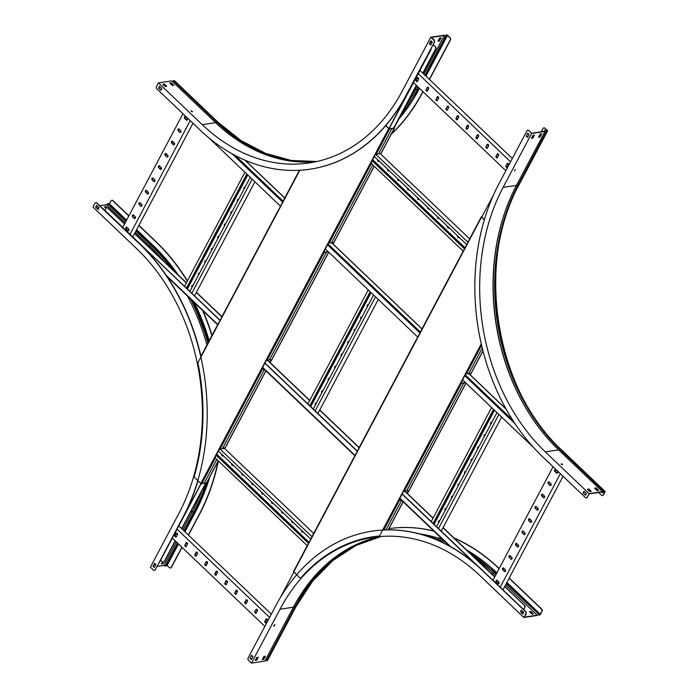 <?xml version="1.0" encoding="UTF-8"?>
<svg xmlns="http://www.w3.org/2000/svg" width="698" height="698" viewBox="0 0 698 698"><rect width="100%" height="100%" fill="white"/><g stroke="black" fill="none" stroke-linecap="round" stroke-linejoin="round"><path stroke-width="1.05" d="M533.857 447.819L462.565 379.834M417.762 337.099L325.329 248.95M280.526 206.215L208.519 137.541M433.284 523.561L493.678 409.508M433.135 523.421L493.53 409.36M431.224 521.589L491.61 407.536M445.359 510.09A1.108 0.838 81.5 0 1 445.743 508.414M438.85 522.383A1.108 0.838 81.5 0 1 439.234 520.708M441.232 531.143L501.626 417.081M451.868 497.796A1.108 0.838 81.5 0 1 452.252 496.121M458.377 485.503A1.108 0.838 81.5 0 1 458.76 483.827M464.885 473.209A1.108 0.838 81.5 0 1 465.269 471.534M471.394 460.916A1.108 0.838 81.5 0 1 471.778 459.24M477.903 448.622A1.108 0.838 81.5 0 1 478.287 446.947M484.412 436.329A1.108 0.838 81.5 0 1 484.796 434.662M490.921 424.035A1.108 0.838 81.5 0 1 491.305 422.369M438.484 528.526L498.878 414.464M436.573 526.693L496.959 412.631M446.162 508.58A1.108 0.838 -98.5 0 0 445.245 510.308M439.653 520.874A1.108 0.838 -98.5 0 0 438.737 522.601M494.454 410.241L434.06 524.303M452.67 496.287A1.108 0.838 -98.5 0 0 451.754 498.014M459.179 483.993A1.108 0.838 -98.5 0 0 458.263 485.721M465.688 471.7A1.108 0.838 -98.5 0 0 464.772 473.427M472.197 459.406A1.108 0.838 -98.5 0 0 471.281 461.134M478.706 447.113A1.108 0.838 -98.5 0 0 477.79 448.84M485.215 434.819A1.108 0.838 -98.5 0 0 484.299 436.547M491.724 422.526A1.108 0.838 -98.5 0 0 490.807 424.253M502.97 589.845L563.085 476.306M500.222 587.227L560.337 473.68M503.668 568.102A1.108 0.838 -98.5 0 0 502.752 569.838L504.366 571.374A1.108 0.838 -98.5 0 0 505.282 569.638L503.668 568.102M497.159 580.396A1.108 0.838 -98.5 0 0 496.243 582.132L497.857 583.668A1.108 0.838 -98.5 0 0 498.773 581.931L497.159 580.396M492.963 580.291L553.078 466.753M510.177 555.809A1.108 0.838 -98.5 0 0 509.261 557.545L510.875 559.081A1.108 0.838 -98.5 0 0 511.791 557.344L510.177 555.809L509.374 557.362M516.686 543.515A1.108 0.838 -98.5 0 0 515.77 545.251L517.384 546.787A1.108 0.838 -98.5 0 0 518.3 545.051L516.686 543.515L515.883 545.068M523.195 531.222A1.108 0.838 -98.5 0 0 522.279 532.958L523.893 534.494A1.108 0.838 -98.5 0 0 524.809 532.757L523.195 531.222L522.392 532.775M529.703 518.928A1.108 0.838 -98.5 0 0 528.787 520.664L530.401 522.2A1.108 0.838 -98.5 0 0 531.318 520.464L529.703 518.928M536.212 506.635A1.108 0.838 -98.5 0 0 535.296 508.371L536.91 509.915A1.108 0.838 -98.5 0 0 537.826 508.17L536.212 506.635M542.721 494.341A1.108 0.838 -98.5 0 0 541.805 496.077L543.419 497.622A1.108 0.838 -98.5 0 0 544.335 495.877L542.721 494.341L541.918 495.894M549.23 482.048A1.108 0.838 -98.5 0 0 548.314 483.784L549.928 485.328A1.108 0.838 -98.5 0 0 550.844 483.583L549.23 482.048L548.427 483.601M555.739 469.754A1.108 0.838 -98.5 0 0 554.823 471.49L556.437 473.035A1.108 0.838 -98.5 0 0 557.353 471.29L555.739 469.754L554.936 471.307M498.18 583.702L498.974 582.193M504.689 571.409L505.483 569.9M511.198 559.115L511.992 557.606M517.707 546.822L518.501 545.312M524.215 534.528L525.009 533.019M530.724 522.235L531.518 520.725M537.233 509.941L538.027 508.432M543.742 497.648L544.536 496.138M550.251 485.354L551.045 483.845M556.76 473.061L557.554 471.551M498.023 583.563L498.843 582.01M504.532 571.269L505.352 569.716M511.041 558.976L511.861 557.423M517.55 546.682L518.37 545.129M524.058 534.389L524.879 532.836M530.567 522.095L531.387 520.542M537.076 509.802L537.896 508.249M543.585 497.508L544.405 495.955M550.094 485.215L550.914 483.662M556.603 472.921L557.423 471.368M536.23 506.643L535.41 508.188M529.721 518.937L528.901 520.481M503.686 568.111L502.865 569.655M497.177 580.404L496.357 581.949M505.108 571.566A1.108 0.838 81.5 0 1 504.61 571.339L502.996 569.804A1.108 0.838 81.5 0 1 503.171 567.867M498.599 583.86A1.108 0.838 81.5 0 1 498.102 583.633L496.487 582.097A1.108 0.838 81.5 0 1 496.662 580.16M511.617 559.273A1.108 0.838 81.5 0 1 511.119 559.046L509.505 557.51A1.108 0.838 81.5 0 1 509.68 555.573M518.125 546.988A1.108 0.838 81.5 0 1 517.628 546.752L516.014 545.217A1.108 0.838 81.5 0 1 516.188 543.28M524.634 534.694A1.108 0.838 81.5 0 1 524.137 534.459L522.523 532.923A1.108 0.838 81.5 0 1 522.697 530.986M531.143 522.401A1.108 0.838 81.5 0 1 530.646 522.165L529.032 520.629A1.108 0.838 81.5 0 1 529.206 518.693M537.652 510.107A1.108 0.838 81.5 0 1 537.155 509.872L535.54 508.336A1.108 0.838 81.5 0 1 535.715 506.399M544.161 497.814A1.108 0.838 81.5 0 1 543.663 497.578L542.049 496.042A1.108 0.838 81.5 0 1 542.224 494.114M550.67 485.52A1.108 0.838 81.5 0 1 550.172 485.285L548.558 483.749A1.108 0.838 81.5 0 1 548.733 481.821M557.179 473.227A1.108 0.838 81.5 0 1 556.681 473L555.067 471.455A1.108 0.838 81.5 0 1 555.242 469.527M309.938 405.922L370.333 291.86M309.79 405.782L370.176 291.72M307.87 403.95L368.265 289.888M322.014 392.451A1.108 0.838 81.5 0 1 322.389 390.775M315.505 404.735A1.108 0.838 81.5 0 1 315.88 403.069M317.887 413.504L378.272 299.442M328.522 380.157A1.108 0.838 81.5 0 1 328.898 378.482M335.031 367.863A1.108 0.838 81.5 0 1 335.406 366.188M341.54 355.57A1.108 0.838 81.5 0 1 341.915 353.895M348.049 343.276A1.108 0.838 81.5 0 1 348.424 341.601M354.558 330.983A1.108 0.838 81.5 0 1 354.933 329.308M361.067 318.689A1.108 0.838 81.5 0 1 361.442 317.014M367.576 306.396A1.108 0.838 81.5 0 1 367.951 304.721M315.138 410.878L375.524 296.825M313.219 409.054L373.613 294.992M322.808 390.941A1.108 0.838 -98.5 0 0 321.891 392.669M316.299 403.235A1.108 0.838 -98.5 0 0 315.383 404.962M371.1 292.602L310.706 406.655M329.316 378.648A1.108 0.838 -98.5 0 0 328.4 380.375M335.825 366.354A1.108 0.838 -98.5 0 0 334.909 368.082M342.334 354.061A1.108 0.838 -98.5 0 0 341.418 355.788M348.843 341.767A1.108 0.838 -98.5 0 0 347.927 343.495M355.352 329.473A1.108 0.838 -98.5 0 0 354.436 331.201M361.861 317.18A1.108 0.838 -98.5 0 0 360.945 318.907M368.37 304.886A1.108 0.838 -98.5 0 0 367.453 306.614M186.584 288.283L246.979 174.221M186.436 288.134L246.83 174.081M184.516 286.311L244.911 172.249M198.66 274.803A1.108 0.838 81.5 0 1 199.035 273.136M192.151 287.096A1.108 0.838 81.5 0 1 192.526 285.421M194.533 295.856L254.927 181.803M205.168 262.509A1.108 0.838 81.5 0 1 205.544 260.843M211.677 250.216A1.108 0.838 81.5 0 1 212.052 248.549M218.186 237.922A1.108 0.838 81.5 0 1 218.561 236.256M224.695 225.629A1.108 0.838 81.5 0 1 225.07 223.962M231.204 213.335A1.108 0.838 81.5 0 1 231.579 211.668M237.713 201.041A1.108 0.838 81.5 0 1 238.088 199.375M244.221 188.757A1.108 0.838 81.5 0 1 244.597 187.081M191.784 293.239L252.179 179.177M189.865 291.406L250.259 177.353M199.462 273.293A1.108 0.838 -98.5 0 0 198.546 275.021M192.953 285.587A1.108 0.838 -98.5 0 0 192.037 287.314M247.755 174.954L187.361 289.016M205.971 261A1.108 0.838 -98.5 0 0 205.055 262.727M212.48 248.706A1.108 0.838 -98.5 0 0 211.564 250.434M218.989 236.413A1.108 0.838 -98.5 0 0 218.073 238.149M225.498 224.119A1.108 0.838 -98.5 0 0 224.582 225.855M232.006 211.826A1.108 0.838 -98.5 0 0 231.09 213.562M238.515 199.541A1.108 0.838 -98.5 0 0 237.599 201.268M245.024 187.247A1.108 0.838 -98.5 0 0 244.108 188.975M522.078 610.767L521.118 610.907M124.549 224.032L107.762 208.021A1.579 1.195 -98.5 0 0 106.096 208.301L104.962 210.43M102.536 208.388A1.579 1.195 81.5 0 1 103.147 208.702L220.044 320.452M477.912 566.122L402.196 493.914M357.367 451.161L264.961 363.03M220.132 320.277L103.147 208.702M474.945 563.565L402.083 494.071M357.28 451.344L264.847 363.187M104.683 207.044L105.86 206.599L106.995 207.681A1.579 1.195 81.5 0 1 108.007 207.987L107.762 208.021M524.556 605.253A1.579 1.195 81.5 0 1 524.905 607.461L524.66 607.496A1.579 1.195 -98.5 0 0 524.311 605.288L504.794 586.407M494.777 576.853L443.117 527.583M433.1 518.038L404.971 491.2M359.182 447.531L319.763 409.944M309.755 400.39L267.735 360.316M221.947 316.648L196.417 292.305M186.401 282.751L134.662 233.402M124.645 223.857L108.007 207.987M524.905 607.461L523.744 609.659M524.311 605.288L504.698 586.582M494.681 577.037L443.021 527.767M433.013 518.213L404.727 491.235M359.086 447.715L319.675 410.119M309.659 400.573L267.491 360.351M221.851 316.831L196.321 292.479M186.305 282.934L134.566 233.586M524.66 607.496L523.596 609.511M132.777 236.962L192.971 123.276M130.029 234.336L190.222 120.658M133.536 215.097A1.108 0.838 -98.5 0 0 132.62 216.834L134.234 218.369A1.108 0.838 -98.5 0 0 135.15 216.633L133.536 215.097L132.733 216.65M127.027 227.391A1.108 0.838 -98.5 0 0 126.111 229.127L127.725 230.663A1.108 0.838 -98.5 0 0 128.641 228.927L127.027 227.391M122.761 227.408L182.955 113.722M140.045 202.804A1.108 0.838 -98.5 0 0 139.129 204.54L140.743 206.076A1.108 0.838 -98.5 0 0 141.659 204.34L140.045 202.804M146.554 190.51A1.108 0.838 -98.5 0 0 145.638 192.247L147.252 193.791A1.108 0.838 -98.5 0 0 148.168 192.046L146.554 190.51M153.063 178.217A1.108 0.838 -98.5 0 0 152.147 179.953L153.761 181.497A1.108 0.838 -98.5 0 0 154.677 179.752L153.063 178.217L152.26 179.77M159.572 165.923A1.108 0.838 -98.5 0 0 158.655 167.66L160.27 169.204A1.108 0.838 -98.5 0 0 161.186 167.459L159.572 165.923M166.08 153.63A1.108 0.838 -98.5 0 0 165.164 155.366L166.778 156.91A1.108 0.838 -98.5 0 0 167.695 155.165L166.08 153.63L165.278 155.183M172.589 141.336A1.108 0.838 -98.5 0 0 171.673 143.073L173.287 144.617A1.108 0.838 -98.5 0 0 174.203 142.872L172.589 141.336M179.098 129.043A1.108 0.838 -98.5 0 0 178.182 130.779L179.796 132.323A1.108 0.838 -98.5 0 0 180.712 130.587L179.098 129.043M185.607 116.749A1.108 0.838 -98.5 0 0 184.691 118.486L186.305 120.03A1.108 0.838 -98.5 0 0 187.221 118.294L185.607 116.749M128.048 230.698L128.842 229.188M134.557 218.404L135.351 216.895M141.066 206.111L141.86 204.601M147.575 193.817L148.369 192.308M154.084 181.524L154.877 180.014M160.592 169.23L161.386 167.721M167.101 156.937L167.895 155.427M173.61 144.643L174.404 143.134M180.119 132.35L180.913 130.84M186.628 120.056L187.422 118.547M127.891 230.558L128.711 229.005M134.4 218.265L135.22 216.712M140.909 205.971L141.729 204.418M147.418 193.678L148.238 192.125M153.926 181.384L154.747 179.831M160.435 169.091L161.255 167.537M166.944 156.797L167.764 155.244M173.453 144.503L174.273 142.95M179.962 132.21L180.782 130.657M186.471 119.916L187.291 118.363M185.624 116.767L184.804 118.311M179.116 129.06L178.295 130.596M172.607 141.354L171.787 142.889M159.589 165.932L158.769 167.476M146.571 190.519L145.751 192.063M140.062 202.813L139.242 204.357M127.045 227.4L126.225 228.944M134.976 218.57A1.108 0.838 81.5 0 1 134.478 218.334L132.864 216.799A1.108 0.838 81.5 0 1 133.039 214.862M128.467 230.864A1.108 0.838 81.5 0 1 127.97 230.628L126.355 229.092A1.108 0.838 81.5 0 1 126.53 227.155M141.485 206.276A1.108 0.838 81.5 0 1 140.987 206.041L139.373 204.505A1.108 0.838 81.5 0 1 139.548 202.568M147.993 193.983A1.108 0.838 81.5 0 1 147.496 193.747L145.882 192.212A1.108 0.838 81.5 0 1 146.056 190.275M154.502 181.689A1.108 0.838 81.5 0 1 154.005 181.454L152.391 179.918A1.108 0.838 81.5 0 1 152.565 177.99M161.011 169.396A1.108 0.838 81.5 0 1 160.514 169.16L158.9 167.625A1.108 0.838 81.5 0 1 159.074 165.696M167.52 157.102A1.108 0.838 81.5 0 1 167.023 156.876L165.409 155.331A1.108 0.838 81.5 0 1 165.583 153.403M174.029 144.809A1.108 0.838 81.5 0 1 173.532 144.582L171.917 143.038A1.108 0.838 81.5 0 1 172.092 141.109M180.538 132.515A1.108 0.838 81.5 0 1 180.04 132.288L178.426 130.744A1.108 0.838 81.5 0 1 178.601 128.816M187.047 120.222A1.108 0.838 81.5 0 1 186.549 119.995L184.935 118.451A1.108 0.838 81.5 0 1 185.11 116.522M562.44 464.214L561.105 463.891L562.44 464.214M562.492 464.816L561.105 464.083M515.333 169.588L514.374 170.897L515.333 169.588M514.304 170.731L515.394 169.579M534.424 135.115L533.002 135.333L531.422 138.309L532.853 138.099L534.424 135.115M534.031 135.176L532.609 137.864L531.579 138.021M541.308 133.868L540.121 136.791L541.7 133.807L540.269 134.016L538.559 137.244L539.99 137.035L539.877 136.555L538.716 136.956M527.836 130.256A1.579 1.195 81.5 0 1 528.848 130.552L531.632 133.475L544.998 131.486L516.468 185.38A189.402 143.369 81.5 0 0 558.662 449.87L602.453 491.636L602.644 492.587L604.756 491.296A1.012 0.471 -46.4 0 1 605.035 491.357A1.012 0.471 -46.4 0 1 604.991 491.994L603.438 494.926A1.579 1.195 81.5 0 1 602.54 495.536M528.848 130.552L531.632 133.205L544.641 131.276L544.553 130.378L547.215 130.823L544.684 128.196A1.579 1.195 -98.5 0 0 543.018 128.476L541.273 131.774M531.632 133.475L503.101 187.369A189.402 143.369 -98.5 0 0 545.295 451.859L558.662 449.87M602.453 491.636L589.086 493.626L545.295 451.859M528.604 130.587A1.579 1.195 -98.5 0 0 526.938 130.866L499.061 183.513A195.71 148.151 81.5 0 0 542.66 456.824L585.447 497.63A1.579 1.195 -98.5 0 0 587.114 497.351L589.086 493.626M587.114 497.351L589.173 493.887L602.182 491.95L602.383 492.867L604.773 491.636L603.438 494.926M587.358 497.316A1.579 1.195 81.5 0 1 586.46 497.927M583.074 492.936L585.5 495.248L586.416 493.512L583.999 491.2L583.074 492.936L584.147 491.34M585.596 495.065L583.319 492.901M527.653 137.262L526.388 136.058L527.871 133.257M526.144 136.093L527.557 137.436L529.136 134.461L527.723 133.109L526.388 136.058M588.833 488.993L587.402 489.202L589.819 491.514L591.25 491.305L588.833 488.993L590.84 491.366M587.646 489.446L588.667 489.289M597.165 490.642L598.596 490.432L595.97 487.928L594.539 488.146L597.165 490.642M594.792 488.382L596.171 488.12L598.186 490.493M545.312 130.352L547.302 131.145A1.012 0.462 27.9 0 0 547.546 130.997A1.012 0.462 27.9 0 0 547.311 130.43L544.684 128.196M598.631 492.483L601.528 495.24A1.579 1.195 -98.5 0 0 603.194 494.961M543.917 127.865A1.579 1.195 81.5 0 1 544.929 128.162M274.838 625.312L274.872 624.762L273.677 626.019L274.838 625.312M273.607 625.853L274.698 624.701M525.358 614.947L526.126 614.833L525.655 614.388M522.523 612.975L523.517 612.827M523.675 612.53L522.27 612.739L523.134 613.559M529.66 611.91L530.681 611.762L533.054 614.022M533.464 613.961L530.838 611.465L529.416 611.675L532.033 614.179L533.464 613.961M382.687 530.035A195.71 148.151 81.5 0 1 482.885 570.685L525.664 611.492A1.579 1.195 81.5 0 1 526.022 613.69L523.805 617.46L537.172 615.47L538.804 614.249L539.467 615.13A1.012 0.471 133.6 0 0 540.54 614.231L541.849 611.343A1.579 1.195 -98.5 0 0 541.5 609.136L541.744 609.101A1.579 1.195 81.5 0 1 542.093 611.3M526.022 613.69L524.207 617.119L537.216 615.191L505.544 584.985M495.536 575.431L493.416 573.416A189.777 143.657 -98.5 0 0 475.957 558.906M523.805 617.46L480.006 575.684A189.402 143.369 -98.5 0 0 373.256 537.355A189.402 143.369 -98.5 0 0 280.02 609.206L293.387 607.225A189.402 143.369 81.5 0 1 379.965 536.57M293.387 607.225L264.856 661.111L251.489 663.1L280.02 609.206M525.777 613.734A1.579 1.195 -98.5 0 0 525.42 611.527L482.641 570.72A195.71 148.151 81.5 0 0 372.322 531.117A195.71 148.151 81.5 0 0 275.989 605.358L248.113 658.005A1.579 1.195 -98.5 0 0 248.462 660.212L251.489 663.1M445.56 542.206A189.777 143.657 -98.5 0 0 430.535 537.364M249.945 658.266L251.359 659.61L252.938 656.635L251.524 655.282L249.945 658.266L251.673 655.431M251.454 659.436L250.189 658.231M522.933 613.926L520.664 611.762L521.493 610.2M520.42 611.797L522.837 614.109L523.762 612.373L521.336 610.061L520.664 611.762M258.225 657.289L256.803 657.507L255.224 660.483L256.655 660.273L258.225 657.289M257.832 657.35L256.41 660.046L255.372 660.195M263.661 659.462L265.371 656.233L263.94 656.443L262.23 659.671L263.661 659.462L262.387 659.383M264.97 656.286L263.416 659.226M537.32 615.086L539.065 613.97L539.633 614.825L541.849 611.343M265.327 660.229L267.159 660.77A1.012 0.462 27.9 0 0 267.404 660.631A1.012 0.462 27.9 0 0 267.386 660.343M433.999 531.178A195.71 148.151 81.5 0 0 388.952 528.639A195.71 148.151 81.5 0 1 433.859 531.047M453.927 537.896A195.71 148.151 81.5 0 1 498.957 568.294L499.192 568.521M454.206 538.158A195.71 148.151 81.5 0 1 498.712 568.329L499.096 568.696M263.992 656.434A1.579 1.195 -98.5 0 0 264.306 657.542M509.112 578.249L541.5 609.136M509.208 578.066L541.744 609.101M191.226 110.764L192.543 111.697L191.226 110.764M192.395 111.811L191.008 111.069M164.239 84.013L162.817 84.231L165.234 86.535L166.665 86.325L164.239 84.013L166.255 86.386M163.062 84.467L164.082 84.31M171.185 82.757L169.754 82.975L172.38 85.479L173.802 85.261L171.185 82.757L173.401 85.322M169.998 83.21L171.027 83.062M434.139 42.325A1.579 1.195 -98.5 0 0 433.79 40.118L434.034 40.083A1.579 1.195 81.5 0 1 434.383 42.281L406.262 94.972A195.71 148.151 81.5 0 1 309.921 169.221A195.71 148.151 81.5 0 1 199.611 129.61L156.823 88.803A1.579 1.195 -98.5 0 1 156.474 86.596L158.446 82.87L171.813 80.889L215.612 122.656A189.402 143.369 81.5 0 0 315.653 161.77M158.446 82.87L202.246 124.645A189.402 143.369 -98.5 0 0 308.996 162.974A189.402 143.369 -98.5 0 0 402.231 91.124L430.762 37.23L444.129 35.24L446.066 35.903L446.432 34.9A1.012 0.462 -152.1 0 1 447.732 35.415L450.114 37.692A1.579 1.195 81.5 0 1 450.463 39.891L429.488 79.502M433.79 40.118L430.762 37.23M434.034 40.083L431.251 37.422L444.26 35.493L423.817 74.093M434.383 42.281L406.506 94.937A195.71 148.151 81.5 0 1 310.174 169.178A195.71 148.151 81.5 0 1 310.043 169.195M405.311 106.532A189.777 143.657 -98.5 0 0 415.72 89.379L417.046 89.972A190.894 144.503 81.5 0 1 400.844 114.961M430.727 45.047L432.306 42.063L430.893 40.72L429.314 43.695L430.727 45.047M430.823 44.864L429.558 43.66L431.041 40.859M161.002 90.086L158.734 87.922L159.563 86.36M158.49 87.957L160.906 90.269L161.831 88.533L159.406 86.22L158.734 87.922M432.01 41.784L430.945 42.011M431.381 41.182L430.788 42.299L432.254 42.02M433.537 39.603L433.798 39.105L433.118 39.21M440.674 37.849L439.496 40.772L441.066 37.797L439.644 38.006L437.934 41.234L439.365 41.025L439.251 40.545L438.082 40.946M417.343 86.325L415.72 89.379L414.28 89.597M444.39 35.546L446.397 36.087L446.668 35.127L450.114 37.692M172.563 81.596L174.116 80.54A1.012 0.471 -46.4 0 1 174.395 80.61A1.012 0.471 -46.4 0 1 174.465 80.881M423.014 91.735L422.587 92.546A195.71 148.151 81.5 0 1 391.159 134.382M422.866 91.586L422.342 92.581A195.71 148.151 81.5 0 1 391.369 133.99M450.463 39.891L450.219 39.934A1.579 1.195 -98.5 0 0 449.861 37.727M450.219 39.934L429.34 79.363M172.458 84.423A1.579 1.195 -98.5 0 0 172.397 85.47M155.619 564.263L154.555 564.49M154.991 563.661L154.398 564.778L155.863 564.499M163.306 562.169L162.835 563.748L163.707 562.108M160.68 560.11L162.494 561.838L161.404 563.967L162.835 563.748M162.59 563.522L161.561 563.67M153.961 566.898L154.72 566.785M157.111 566.436L163.917 565.424L176.35 541.945M182.824 529.712L192.456 511.529A189.777 143.657 -98.5 0 0 201.766 490.956M155.113 569.769A1.579 1.195 -98.5 0 1 153.447 570.048L150.419 567.16L178.958 513.266A189.402 143.369 -98.5 0 0 136.764 248.776L92.965 207.009L94.937 203.284A1.579 1.195 -98.5 0 1 96.603 203.005L139.391 243.811A195.71 148.151 81.5 0 1 182.989 517.122L155.357 569.734A1.579 1.195 81.5 0 1 154.459 570.336M99.744 205.727L106.375 204.741L125.239 222.732M126.277 220.769L108.234 203.519L106.375 204.741M177.432 542.974L165.234 566.008L163.917 565.424M95.844 202.673A1.579 1.195 81.5 0 1 96.848 202.97L139.635 243.768A195.71 148.151 81.5 0 1 200.945 356.303M197.97 480.756A195.71 148.151 81.5 0 1 183.234 517.078L155.357 569.734M206.94 344.986A189.777 143.657 -98.5 0 0 187.387 295.987M164.44 261.802A189.777 143.657 -98.5 0 0 150.175 246.507L151.239 245.539A190.894 144.503 81.5 0 1 171.883 268.904M98.976 207.699L96.56 205.387L95.635 207.123L98.06 209.435L98.976 207.699M98.156 209.252L95.879 207.088L96.708 205.526M154.424 567.343L153.159 566.139L154.642 563.338M152.914 566.174L154.328 567.526L155.907 564.542L154.494 563.199L153.159 566.139M97.737 208.301L98.741 208.152M98.898 207.856L97.493 208.065L98.348 208.885M105.86 206.599L104.43 206.809L106.061 208.362M105.703 206.896L106.62 207.777M96.333 206.233L97.292 206.093M135.255 232.277L150.175 246.507L148.639 246.734M165.234 566.008L166.063 566.008L177.964 543.48M109.028 204.287L111.017 200.893A1.579 1.195 -98.5 0 1 112.683 200.614L128.807 215.996M166.56 565.075L169.527 567.657A1.579 1.195 -98.5 0 0 171.193 567.378L171.438 567.343A1.579 1.195 81.5 0 1 170.539 567.945M138.919 225.367L155.715 241.377A195.71 148.151 81.5 0 1 187.413 280.84M203.013 310.88A195.71 148.151 81.5 0 1 212.035 335.363M218.439 460.994A195.71 148.151 81.5 0 1 199.314 514.688L188.495 535.122M138.823 225.541L155.471 241.421A195.71 148.151 81.5 0 1 187.291 281.076M202.568 310.462A195.71 148.151 81.5 0 1 211.869 335.668M218.186 461.081A195.71 148.151 81.5 0 1 199.07 514.731L188.347 534.982M111.916 200.282A1.579 1.195 81.5 0 1 112.928 200.579L128.903 215.813M181.873 547.206L171.193 567.378M182.021 547.354L171.438 567.343M481.917 216.842L493.434 195.091M422.779 73.107L435.561 48.973A1.579 1.195 -98.5 0 0 435.212 46.766L433.083 44.742M435.212 46.766L433.179 44.567M431.111 44.306L430.352 44.419M431.111 48.467A1.579 1.195 81.5 0 1 430.954 49.663L430.701 49.698A1.579 1.195 -98.5 0 0 430.902 48.869M370.786 163.288L375.568 154.249M389.126 128.659L430.954 49.663M385.802 125.535L388.961 128.545L430.701 49.698M435.456 46.731A1.579 1.195 81.5 0 1 435.805 48.939L435.561 48.973M391.465 129.017A1.579 0.742 -46.4 0 1 392.73 128.205L394.134 127.961L416.462 85.479M422.936 73.255L435.805 48.939M333.216 242.546A1.579 1.195 81.5 0 1 332.58 242.808M393.681 128.066L416.305 85.339M332.972 242.581A1.579 1.195 -98.5 0 1 331.567 242.511L331.454 242.407M512.315 158.49L419.96 70.419M510.57 161.779L418.215 73.7M496.042 156.143A1.108 0.838 -98.5 0 0 497.447 157.495L498.503 155.506A1.108 0.838 -98.5 0 0 497.089 154.153L496.042 156.143L497.334 154.118A1.108 0.838 81.5 0 1 497.761 153.734M506.024 165.67A1.108 0.838 -98.5 0 0 507.437 167.023L508.493 165.033A1.108 0.838 -98.5 0 0 507.08 163.681L506.277 165.635L507.324 163.646A1.108 0.838 81.5 0 1 507.751 163.262M505.841 170.722L413.486 82.643M486.052 146.615A1.108 0.838 -98.5 0 0 487.457 147.967L488.513 145.978A1.108 0.838 -98.5 0 0 487.099 144.626L486.052 146.615L487.344 144.591A1.108 0.838 81.5 0 1 487.771 144.207M476.062 137.087A1.108 0.838 -98.5 0 0 477.467 138.44L478.523 136.45A1.108 0.838 -98.5 0 0 477.109 135.107L476.306 137.052L477.353 135.063A1.108 0.838 81.5 0 1 477.781 134.679M466.072 127.559A1.108 0.838 -98.5 0 0 467.477 128.912L468.533 126.923A1.108 0.838 -98.5 0 0 467.119 125.579L466.316 127.525L467.363 125.535A1.108 0.838 81.5 0 1 467.791 125.151M456.082 118.032A1.108 0.838 -98.5 0 0 457.495 119.384L458.542 117.395A1.108 0.838 -98.5 0 0 457.129 116.051L456.326 117.997L457.373 116.008A1.108 0.838 81.5 0 1 457.801 115.624M446.092 108.504A1.108 0.838 -98.5 0 0 447.505 109.856L448.552 107.867A1.108 0.838 -98.5 0 0 447.139 106.524L446.336 108.469L447.383 106.48A1.108 0.838 81.5 0 1 447.811 106.096M436.102 98.976A1.108 0.838 -98.5 0 0 437.515 100.329L438.562 98.339A1.108 0.838 -98.5 0 0 437.149 96.996L436.346 98.942L437.393 96.952A1.108 0.838 81.5 0 1 437.821 96.568M426.112 89.449A1.108 0.838 -98.5 0 0 427.525 90.801L428.572 88.812A1.108 0.838 -98.5 0 0 427.159 87.468L426.356 89.414L427.403 87.425A1.108 0.838 81.5 0 1 427.83 87.041M416.121 79.921A1.108 0.838 -98.5 0 0 417.535 81.273L418.582 79.284A1.108 0.838 -98.5 0 0 417.168 77.94L416.366 79.886L417.413 77.897A1.108 0.838 81.5 0 1 417.84 77.513M508.572 164.833L507.08 163.681M498.581 155.305L497.089 154.153M488.591 145.777L487.099 144.626M478.601 136.25L477.109 135.107M468.611 126.722L467.119 125.579M458.621 117.194L457.129 116.051M448.631 107.667L447.139 106.524M438.641 98.139L437.149 96.996M428.651 88.611L427.159 87.468M418.66 79.083L417.168 77.94M508.493 165.025L507.228 163.821M498.503 155.497L497.238 154.293M488.513 145.969L487.256 144.765M478.523 136.442L477.266 135.238M468.533 126.914L467.276 125.71M458.542 117.386L457.286 116.182M448.552 107.858L447.296 106.654M438.562 98.331L437.306 97.127M428.572 88.803L427.316 87.599M418.582 79.275L417.325 78.071M416.261 80.165L417.491 81.334M426.251 89.693L427.481 90.862M436.241 99.221L437.471 100.39M446.231 108.748L447.462 109.918M456.222 118.276L457.452 119.445M466.212 127.804L467.442 128.973M476.202 137.332L477.432 138.501M486.192 146.859L487.422 148.028M496.182 156.387L497.412 157.556M506.172 165.915L507.402 167.084M497.028 157.879A1.108 0.838 81.5 0 1 496.287 156.108M507.018 167.407A1.108 0.838 81.5 0 1 506.277 165.635M487.038 148.351A1.108 0.838 81.5 0 1 486.297 146.58M477.048 138.823A1.108 0.838 81.5 0 1 476.306 137.052M467.058 129.296A1.108 0.838 81.5 0 1 466.316 127.525M457.068 119.768A1.108 0.838 81.5 0 1 456.326 117.997M447.078 110.24A1.108 0.838 81.5 0 1 446.336 108.469M437.088 100.713A1.108 0.838 81.5 0 1 436.346 98.942M427.097 91.185A1.108 0.838 81.5 0 1 426.356 89.414M417.107 81.657A1.108 0.838 81.5 0 1 416.366 79.886M464.589 248.663L372.226 160.566M464.493 248.837L372.13 160.749M463.245 251.201L371.353 163.559M458.665 237.713A1.108 0.838 81.5 0 1 457.844 236.142M469.649 238.899L380.366 153.752M448.674 228.185A1.108 0.838 81.5 0 1 447.854 226.614M438.684 218.657A1.108 0.838 81.5 0 1 437.864 217.087M428.694 209.13A1.108 0.838 81.5 0 1 427.874 207.559M418.704 199.602A1.108 0.838 81.5 0 1 417.884 198.031M408.714 190.074A1.108 0.838 81.5 0 1 407.894 188.504M398.724 180.546A1.108 0.838 81.5 0 1 397.904 178.976M388.742 171.019A1.108 0.838 81.5 0 1 387.914 169.448M378.752 161.491A1.108 0.838 81.5 0 1 377.923 159.921M467.904 242.189L375.803 154.345M466.735 244.614L374.364 156.527M457.679 235.985A1.108 0.838 -98.5 0 0 459.092 237.329M372.688 159.702L465.051 247.79M447.688 226.457A1.108 0.838 -98.5 0 0 449.102 227.801M437.698 216.93A1.108 0.838 -98.5 0 0 439.112 218.273M427.708 207.402A1.108 0.838 -98.5 0 0 429.122 208.746M417.718 197.874A1.108 0.838 -98.5 0 0 419.132 199.218M407.728 188.347A1.108 0.838 -98.5 0 0 409.141 189.69M397.738 178.819A1.108 0.838 -98.5 0 0 399.151 180.163M387.748 169.291A1.108 0.838 -98.5 0 0 389.161 170.635M377.758 159.763A1.108 0.838 -98.5 0 0 379.171 161.107M162.494 561.838A1.579 1.195 -98.5 0 0 164.161 561.558L164.405 561.524A1.579 1.195 81.5 0 1 163.507 562.134M205.631 483.243L181.628 528.569M175.154 540.802L164.161 561.558M205.875 483.208L181.777 528.718M175.303 540.941L164.405 561.524M200.972 483.592L159.554 562.248A1.579 1.195 81.5 0 1 159.057 562.754M262.029 368.579A1.579 1.195 81.5 0 1 261.881 368.98L261.698 369.329M219.477 449.067L214.696 458.097M201.137 483.697L159.554 562.248M293.797 572.151L280.125 597.968M176.166 533.542L177.432 534.747A1.108 0.838 -98.5 0 0 176.018 533.403L174.962 535.392A1.108 0.838 -98.5 0 0 176.376 536.736L177.432 534.755M186.157 543.07L187.422 544.274A1.108 0.838 -98.5 0 0 186.008 542.931L184.953 544.92A1.108 0.838 -98.5 0 0 186.366 546.264L187.422 544.283M196.147 552.598L197.412 553.802A1.108 0.838 -98.5 0 0 195.998 552.458L194.943 554.448A1.108 0.838 -98.5 0 0 196.356 555.791L197.412 553.811M206.137 562.126L207.402 563.33A1.108 0.838 -98.5 0 0 205.989 561.986L204.933 563.975A1.108 0.838 -98.5 0 0 206.346 565.319L207.402 563.338M216.127 571.653L217.392 572.857M226.117 581.181L227.382 582.385A1.108 0.838 -98.5 0 0 225.969 581.041L224.913 583.031A1.108 0.838 -98.5 0 0 226.326 584.374L227.382 582.394M236.107 590.709L237.372 591.913A1.108 0.838 -98.5 0 0 235.959 590.569L234.903 592.558A1.108 0.838 -98.5 0 0 236.317 593.902L237.372 591.921M246.097 600.236L247.362 601.44A1.108 0.838 -98.5 0 0 245.949 600.097L244.893 602.086A1.108 0.838 -98.5 0 0 246.307 603.43L247.362 601.449M256.087 609.764L257.353 610.968A1.108 0.838 -98.5 0 0 255.939 609.624L254.883 611.614A1.108 0.838 -98.5 0 0 256.297 612.957L257.353 610.977M266.078 619.292L267.343 620.496M266.252 622.555L265.022 621.386M256.262 613.027L255.032 611.858M246.272 603.5L245.042 602.33M236.282 593.972L235.052 592.803M226.292 584.444L225.061 583.275M216.301 574.916L215.071 573.747M206.311 565.389L205.081 564.22M196.321 555.861L195.091 554.692M186.331 546.333L185.101 545.164M176.341 536.806L175.111 535.636M175.957 537.128A1.108 0.838 81.5 0 1 175.207 535.357L176.262 533.368L177.51 534.555M185.947 546.656A1.108 0.838 81.5 0 1 185.197 544.885L186.253 542.896L187.5 544.082M195.937 556.184A1.108 0.838 81.5 0 1 195.187 554.413L196.243 552.423L197.49 553.61M205.927 565.712A1.108 0.838 81.5 0 1 205.177 563.94L206.233 561.951L207.481 563.138M215.918 575.239A1.108 0.838 81.5 0 1 215.167 573.468L216.223 571.479L217.471 572.665M225.908 584.767A1.108 0.838 81.5 0 1 225.157 582.996L226.213 581.006L227.461 582.193M235.898 594.295A1.108 0.838 81.5 0 1 235.147 592.523L236.203 590.534L237.451 591.721M245.888 603.822A1.108 0.838 81.5 0 1 245.138 602.051L246.193 600.062L247.441 601.248M255.878 613.35A1.108 0.838 81.5 0 1 255.128 611.579L256.183 609.59L257.431 610.776M265.868 622.878A1.108 0.838 81.5 0 1 265.118 621.107L266.174 619.117L267.421 620.304M172.327 538.106L264.865 626.359M177.065 529.171L269.603 617.425M217.392 572.866A1.108 0.838 -98.5 0 0 215.979 571.514L214.923 573.503A1.108 0.838 -98.5 0 0 216.336 574.847L217.392 572.866M267.343 620.505A1.108 0.838 -98.5 0 0 265.929 619.152L264.874 621.141A1.108 0.838 -98.5 0 0 266.287 622.485L267.343 620.505M178.801 525.882L271.339 614.135M186.008 542.931L186.253 542.896A1.108 0.838 81.5 0 1 186.68 542.512M176.018 533.403L176.262 533.368A1.108 0.838 81.5 0 1 176.69 532.984M195.998 552.458L196.243 552.423A1.108 0.838 81.5 0 1 196.67 552.039M205.989 561.986L206.233 561.951A1.108 0.838 81.5 0 1 206.652 561.567M215.979 571.514L216.223 571.479A1.108 0.838 81.5 0 1 216.642 571.095M225.969 581.041L226.213 581.006A1.108 0.838 81.5 0 1 226.632 580.623M235.959 590.569L236.203 590.534A1.108 0.838 81.5 0 1 236.622 590.15M245.949 600.097L246.193 600.062A1.108 0.838 81.5 0 1 246.612 599.678M255.939 609.624L256.183 609.59A1.108 0.838 81.5 0 1 256.602 609.197M265.929 619.152L266.174 619.117A1.108 0.838 81.5 0 1 266.592 618.725M218.413 451.065L310.785 539.153M220.088 449.102L311.954 536.727M223.264 447.191L313.699 533.438M232.792 465.557A1.108 0.838 81.5 0 1 231.963 463.987M222.802 456.03A1.108 0.838 81.5 0 1 221.973 454.459M242.782 475.085A1.108 0.838 81.5 0 1 241.953 473.514M252.772 484.613A1.108 0.838 81.5 0 1 251.943 483.042M262.762 494.14A1.108 0.838 81.5 0 1 261.933 492.57M272.752 503.668A1.108 0.838 81.5 0 1 271.923 502.098M282.742 513.196A1.108 0.838 81.5 0 1 281.913 511.625M292.732 522.723A1.108 0.838 81.5 0 1 291.904 521.153M302.723 532.251A1.108 0.838 81.5 0 1 301.894 530.681M214.932 457.644L307.295 545.74M216.179 455.288L308.542 543.376M216.275 455.105L308.638 543.201M309.101 542.329L216.738 454.241M231.797 463.83A1.108 0.838 -98.5 0 0 233.211 465.173M221.807 454.302A1.108 0.838 -98.5 0 0 223.22 455.646M241.787 473.357A1.108 0.838 -98.5 0 0 243.201 474.701M251.777 482.885A1.108 0.838 -98.5 0 0 253.191 484.229M261.767 492.413A1.108 0.838 -98.5 0 0 263.181 493.756M271.758 501.941A1.108 0.838 -98.5 0 0 273.171 503.284M281.748 511.468A1.108 0.838 -98.5 0 0 283.161 512.812M291.738 520.996A1.108 0.838 -98.5 0 0 293.151 522.34M301.728 530.524A1.108 0.838 -98.5 0 0 303.141 531.867M471.22 373.046L470.251 374.87M409.124 490.319L407.423 493.538M408.574 490.668L407.082 493.486M470.661 373.395L470.007 374.634M463.359 383.307A1.579 0.742 -46.4 0 1 464.624 382.495L465.505 382.635M464.868 382.722A1.579 0.742 133.6 0 0 463.193 384.118L407.283 489.717L463.193 384.118A1.579 0.742 133.6 0 0 463.263 383.132A1.579 0.742 133.6 0 0 462.826 383.028L462.582 382.801A1.579 0.742 -46.4 0 1 463.018 382.897A1.579 0.742 -46.4 0 1 463.114 383.045M482.955 350.876L471.063 373.343L469.737 373.535A1.579 0.742 133.6 0 1 469.3 373.439A1.579 0.742 133.6 0 1 469.37 372.444L482.257 348.11L469.37 372.444A1.579 0.742 133.6 0 1 467.695 373.84L465.723 373.866L460.863 383.054L461.5 383.228L404.273 491.305L405.599 491.113A1.579 0.742 133.6 0 0 407.283 489.717A1.579 0.742 133.6 0 0 407.213 490.703A1.579 0.742 133.6 0 0 407.641 490.807L408.967 490.607L465.924 383.036M401.83 500.501A1.579 0.742 133.6 0 0 401.097 501.391L386.003 529.895L401.097 501.391A1.579 0.742 133.6 0 0 401.167 500.396A1.579 0.742 133.6 0 0 400.739 500.3L400.495 500.065A1.579 0.742 -46.4 0 1 400.931 500.169A1.579 0.742 -46.4 0 1 401.018 500.309M464.624 382.495L465.261 382.399M392.73 128.205L394.3 128.24L394.152 127.612M380.986 153.394L380.654 154.022M333.984 242.162L333.016 243.986M271.888 359.435L270.187 362.655M206.547 482.833L205.072 483.321A1.579 0.742 133.6 0 1 204.636 483.225A1.579 0.742 133.6 0 1 204.706 482.231L216.79 459.415L204.706 482.231A1.579 0.742 133.6 0 1 203.031 483.627L200.806 483.47L194.882 477.816A1.579 1.195 -98.5 0 1 194.402 475.923A189.969 143.805 -98.5 0 0 197.892 362.786L299.826 170.251M333.426 242.511L332.772 243.75M271.339 359.784L269.847 362.602M392.974 128.441A1.579 0.742 133.6 0 0 391.29 129.828L379.136 152.792A1.579 0.742 133.6 0 0 379.066 153.778A1.579 0.742 133.6 0 0 379.503 153.883L380.829 153.682L394.3 128.24M326.123 252.414A1.579 0.742 -46.4 0 1 327.388 251.612L327.632 251.838A1.579 0.742 133.6 0 0 325.957 253.234L270.047 358.833A1.579 0.742 133.6 0 1 268.364 360.22L267.037 360.421L324.265 252.344L323.628 252.17L328.488 242.983L330.459 242.956A1.579 0.742 133.6 0 0 332.135 241.56L372.741 164.876L332.135 241.56A1.579 0.742 133.6 0 0 332.065 242.555A1.579 0.742 133.6 0 0 332.501 242.651L333.827 242.459L374.172 166.246M323.628 252.17L325.347 251.917A1.579 0.742 -46.4 0 1 325.783 252.013L326.027 252.24A1.579 0.742 133.6 0 1 325.957 253.234L270.047 358.833A1.579 0.742 133.6 0 0 269.978 359.819A1.579 0.742 133.6 0 0 270.405 359.924L271.731 359.723L328.688 252.153M327.632 251.838L328.269 251.742M264.594 369.608A1.579 0.742 133.6 0 0 263.861 370.498L223.046 447.601A1.579 0.742 133.6 0 0 222.976 448.596A1.579 0.742 133.6 0 0 223.404 448.692M327.388 251.612L328.025 251.516M220.158 449.172L219.399 449.023L214.53 458.211L215.63 458.316M267.037 360.421L266.4 360.247L261.532 369.443L263.259 369.181A1.579 0.742 -46.4 0 1 263.696 369.286A1.579 0.742 -46.4 0 1 263.783 369.425M391.36 128.842A1.579 0.742 133.6 0 0 390.932 128.737L390.688 128.511A1.579 0.742 -46.4 0 1 391.124 128.607L391.36 128.842A1.579 0.742 133.6 0 1 391.29 129.828L379.136 152.792A1.579 0.742 133.6 0 1 377.461 154.188L375.489 154.214L370.629 163.402L372.008 163.463M385.68 125.684L388.707 128.58L390.932 128.737M214.53 458.211L215.385 458.08M214.644 458.071L219.425 449.032M261.532 369.443L263.259 369.181M261.645 369.303L262.684 367.331L355.09 455.462M264.865 363.204L266.427 360.264M323.732 252.03L325.355 248.968M327.536 244.85L328.514 243M370.629 163.402L371.764 163.227M370.734 163.262L375.515 154.223M388.961 128.545L390.688 128.511M221.362 448.997A1.579 0.742 133.6 0 0 223.046 447.601L263.861 370.498A1.579 0.742 133.6 0 0 263.931 369.512A1.579 0.742 133.6 0 0 263.504 369.416M326.027 252.24A1.579 0.742 133.6 0 0 325.591 252.144L325.347 251.917M324.265 252.344L325.591 252.144M283.842 199.96L278.973 209.147M216.886 326.42L221.755 317.232M482.074 216.554L481.55 217.122L484.351 219.791M463.21 251.263L468.079 242.075M416.209 340.031L421.077 330.843M354.122 457.303L358.99 448.116M307.12 546.072L311.989 536.884M481.254 343.87L379.52 536.012A189.969 143.805 -98.5 0 0 373.186 536.762A189.969 143.805 -98.5 0 0 301.065 577.639A1.579 1.195 -98.5 0 1 299.573 577.665L293.649 571.514M484.412 219.582L481.795 217.087M400.739 500.3L398.767 500.326L403.636 491.13L404.273 491.305M460.863 383.054L462.582 382.801M460.968 382.914L462.591 379.852M464.772 375.733L465.749 373.884M398.767 500.326L400.495 500.065M398.881 500.187L399.919 498.215L450.777 546.717M402.1 494.097L403.662 491.148M461.5 383.228L462.826 383.028M506.207 409.298L468.567 373.404M421.967 328.95L331.332 242.52M284.732 198.066L244.963 160.147M512.681 420.109L465.234 374.852M420.405 332.1L327.999 243.968M283.17 201.216L235.217 155.48M514.95 423.59L464.746 375.707M419.943 332.981L327.51 244.824M282.707 202.097L232.006 153.743M217.855 324.579L166.211 275.326M503.101 187.369L516.468 185.38M602.61 492.518L601.589 492.038M544.876 130.622L544.082 131.355M602.514 491.968L603.116 492.666M531.946 417.858A190.676 144.346 81.5 0 1 502.473 219.669M559.412 450.585L560.354 449.8A189.647 143.561 81.5 0 1 518.108 184.961L546.639 130.875M516.939 184.49L518.649 185.049L547.188 131.163M604.643 491.313L560.852 449.547L560.354 449.8L604.206 491.75M604.756 491.296L560.852 449.547A189.402 143.369 81.5 0 1 518.649 185.049L547.302 131.145M547.546 130.997L519.015 184.891C475.155 262.928 495.44 389.964 561.236 449.591A1.012 0.471 -46.4 0 0 560.965 449.529A189.402 143.369 81.5 0 1 518.771 185.031A1.012 0.462 27.9 0 0 519.015 184.891A1.012 0.462 27.9 0 0 518.998 184.604M546.822 130.927L547.066 130.465M605.035 491.357L561.236 449.591A1.012 0.471 -46.4 0 1 561.314 449.861M491.479 573.712L493.416 573.416L494.489 572.447L496.234 574.114M419.132 533.787A190.894 144.503 81.5 0 1 443.038 539.807M469.815 553.043A190.894 144.503 81.5 0 1 494.489 572.447L495.275 572.203L496.566 573.477M539.353 614.772L506.242 583.659M539.065 613.97L506.591 583.005L538.978 613.926M293.858 606.335L295.027 606.798A189.647 143.561 81.5 0 1 372.889 538.332M266.496 660.692L295.027 606.798L295.577 606.894A189.402 143.369 81.5 0 1 381.073 536.483M267.046 660.788L295.69 606.876A189.402 143.369 81.5 0 1 381.134 536.483M267.159 660.77L295.69 606.876A1.012 0.462 27.9 0 0 295.935 606.736A1.012 0.462 27.9 0 0 295.769 606.239M496.069 572.962L496.889 572.866M506.905 582.42L540.296 614.266M439.243 537.957A190.406 144.137 81.5 0 1 442.035 538.847M466.5 549.884A190.406 144.137 81.5 0 1 496.505 572.5M202.246 124.645L215.612 122.656M446.109 35.04L424.899 75.131M418.425 87.355L417.046 89.972L417.866 89.972L399.265 117.953M446.336 36.148L425.431 75.637L446.397 36.087M216.363 123.363L217.305 122.586L173.505 80.82M308.368 162.145A189.647 143.561 81.5 0 1 217.305 122.586L217.793 122.325L174.003 80.558M445.664 35.93L446.432 35.266M316.735 161.535A189.402 143.369 81.5 0 1 217.793 122.325L174.116 80.54M174.395 80.61L218.186 122.377L240.976 140.534L265.537 153.351L291.083 160.418L316.796 161.517A189.402 143.369 81.5 0 1 217.907 122.316A1.012 0.471 -46.4 0 1 218.186 122.377A1.012 0.471 -46.4 0 1 218.195 122.9M446.668 35.127L446.423 35.598M418.364 89.039L418.948 89.344A190.406 144.137 81.5 0 1 398.384 119.611M447.488 35.458L425.946 76.126M419.472 88.358L418.948 89.344M190.746 511.782L192.456 511.529L193.774 512.123L183.906 530.75M190.685 299.128A190.894 144.503 81.5 0 1 207.925 343.119M206.093 483.173A190.894 144.503 81.5 0 1 193.774 512.123L194.62 512.035A190.947 144.547 81.5 0 0 207.603 481.062M107.448 203.772L125.945 221.406M135.953 230.959L151.239 245.539L152.077 245.373A190.947 144.547 81.5 0 1 175.05 271.923M194.533 512.192L184.438 531.257L194.594 512.123L207.638 481.009M192.474 300.838A190.947 144.547 81.5 0 1 208.51 342.02L192.491 300.847M136.293 230.323L151.937 245.242M192.561 300.917A189.777 143.657 81.5 0 1 208.58 341.889M194.864 511.172L195.676 511.494L184.953 531.745M178.479 543.978L167.145 565.389M152.592 246.15L153.255 245.591A190.406 144.137 81.5 0 1 178.156 274.881M194.445 302.714A190.406 144.137 81.5 0 1 209.182 340.755M209.758 477.004A190.406 144.137 81.5 0 1 195.676 511.494M109.464 203.825L126.6 220.167M136.616 229.712L153.255 245.591M470.539 373.413L469.929 374.564M408.443 490.685L407.1 493.233M388.184 529.861L403.095 501.705M265.859 370.821L224.73 448.491M218.221 460.785L206.399 483.129M269.864 362.349L271.208 359.802M332.693 243.681L333.304 242.529M388.707 128.58L200.806 483.47M201.705 483.827L215.176 458.377M220.036 449.189L262.178 369.608M329.133 243.148L371.266 163.568M376.135 154.38L389.606 128.938M293.649 572.011L481.55 217.122M481.585 345.292L466.369 374.041M399.413 500.492L383.795 529.983M506.041 409.002L468.646 373.334M422.011 328.863L331.41 242.45M284.775 197.979L245.234 160.261M449.608 546.063L399.753 498.52M354.933 455.768L262.518 367.637M217.697 324.884L167.092 276.626M544.03 131.364L544.553 130.378M602.383 492.867L601.536 492.046M467.599 550.931L496.583 573.451M415.572 532.906L442.104 538.908M538.376 614.38L539.126 615.086M381.134 536.474L355.945 545.47L332.833 560.546L312.591 581.207L295.935 606.736L267.404 660.631M177.981 543.498L166.063 566.008M136.302 230.296L152.024 245.286L175.093 271.967M108.234 203.519L126.294 220.751M388.306 529.861L403.174 501.783M409.141 490.511L466.002 383.106M471.229 373.238L482.99 351.024M206.564 483.025L218.299 460.863M224.904 448.395L265.938 370.9M271.906 359.627L328.767 252.222M333.993 242.354L374.25 166.325M380.995 153.586L394.466 128.144M200.771 356.634L216.72 326.516M221.58 317.328L278.807 209.252M283.676 200.056L299.442 170.277M293.483 571.618L306.954 546.176M311.814 536.98L353.956 457.399M358.816 448.212L416.043 340.135M420.911 330.948L463.044 251.359M467.913 242.171L481.384 216.729"/></g></svg>
